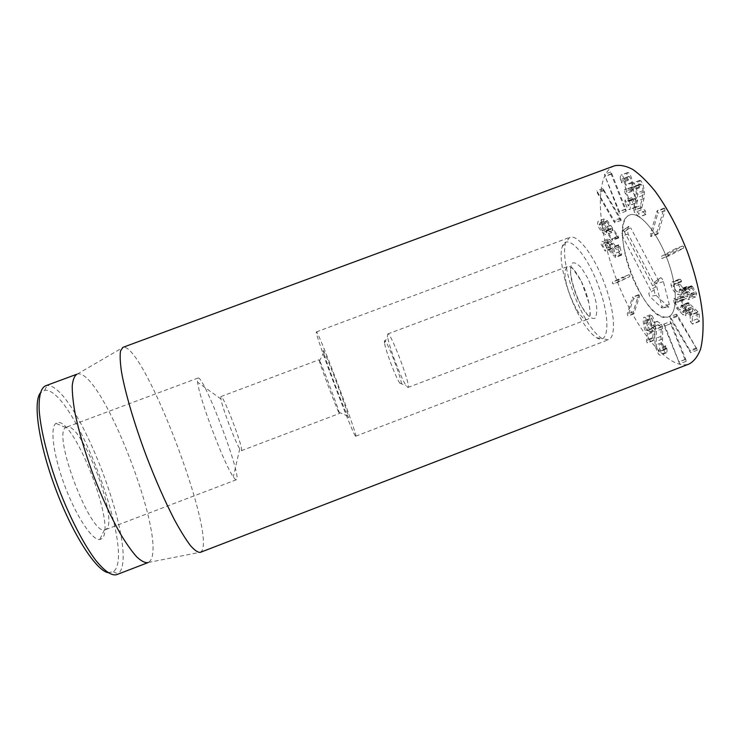 <?xml version="1.0" encoding="UTF-8"?>
<svg xmlns="http://www.w3.org/2000/svg" width="740" height="740" viewBox="0 0 740 740"><rect width="100%" height="100%" fill="white"/><g stroke="black" fill="none" stroke-linecap="round" stroke-linejoin="round"><path stroke-width="0.56" stroke-dasharray="3.7 2.78" d="M671.411 323.454L670.283 321.678L670.69 323.713L684.99 359.511L686.147 361.333L685.749 359.325L671.411 323.454L664.964 325.924L679.681 363.821L664.252 326.174L663.845 324.139L664.964 325.924M663.845 324.139L670.283 321.678M677.572 315.434L676.379 314.26L677.193 316.48L697.441 350.075L677.572 315.434L670.976 317.95L689.921 350.39L690.67 352.74L670.607 318.996L669.793 316.776L670.976 317.95M683.048 296.86L680.856 296.157L680.125 298.239L683.658 306.018L686.72 309.413L689.921 312.289L692.178 313.075L692.816 311.272L691.401 307.109L696.997 312.817L697.302 318.857L699.374 321.502L699.161 313.862L698.061 311.864L688.311 302.577L690.624 308.811L690.254 309.894L686.6 307.294L684.213 304.695L682.234 300.348L682.622 299.191L684.639 299.321L683.048 296.86L676.249 299.45L677.831 301.911L675.842 301.772L675.463 302.919L677.442 307.276L679.801 309.884L683.418 312.502L683.779 311.429L681.457 305.185L691.114 314.519L692.205 316.517L692.464 324.148L690.411 321.493L690.068 315.453L684.528 309.727L685.952 313.889L685.332 315.684L683.103 314.889L676.906 308.589L673.372 300.81L674.085 298.729L676.249 299.45M684.639 299.321L677.831 301.911M684.213 304.695L677.442 307.276M688.931 309.394L682.114 311.993M689.079 305.01L682.225 307.618M691.401 307.109L684.528 309.727M691.401 307.165L684.537 309.782M692.816 311.272L685.952 313.889M689.921 312.289L683.103 314.889M680.125 298.239L673.372 300.81M680.402 279.387L678.95 279.313C677.951 279.6 677.637 280.83 678.007 282.995C678.922 286.722 681.022 289.636 684.306 291.726L687.432 292.42L688.237 291.523L692.696 296.231L695.683 296.907L696.553 293.466L692.427 286.426L691.234 285.871L691.058 286.574L694.416 292.198L693.917 294.122L692.113 293.678L687.127 286.722L686.498 286.611L685.804 289.756L683.806 289.266L680.005 284.16L680.578 281.931L681.623 281.108L680.402 279.387L673.529 281.996L674.751 283.716L673.724 284.53L673.169 286.75L676.943 291.875L678.913 292.374L679.579 289.238L680.199 289.358L685.148 296.333L686.933 296.786L687.404 294.862L684.065 289.229L684.815 288.637L689.514 296.148L688.681 299.571L685.74 298.877L681.318 294.15L680.532 295.047L677.452 294.335C674.205 292.217 672.124 289.303 671.199 285.575C670.829 283.411 671.125 282.19 672.105 281.903L673.529 281.996M679.94 279.221L673.086 281.82M681.623 281.108L674.751 283.716M681.105 281.857L674.242 284.456M680.005 284.16L673.169 286.75M686.369 287.546L679.459 290.173M687.127 286.722L680.199 289.358M688.422 288.674L681.485 291.31M692.113 293.678L685.148 296.333M694.416 292.198L687.404 294.862M692.057 288.137L685.055 290.792M691.826 285.973L684.815 288.637M692.427 286.426L685.407 289.09M696.553 293.466L689.514 296.148M692.696 296.231L685.74 298.877M688.293 291.551L681.374 294.178M688.237 291.523L681.318 294.15M684.306 291.726L677.452 294.335M678.007 282.995L671.199 285.575M668.248 253.755L667.933 255.207L668.988 255.92L683.436 248.252L683.797 246.725L682.678 245.995L668.248 253.755L661.412 256.336L675.574 248.677L676.674 249.408L676.332 250.934L662.254 258.454L661.116 257.779L661.412 256.336M657.139 231.629L657.324 233.683L658.193 233.396L664.936 210.576L664.76 208.412L664.252 208.097L663.836 208.773L657.139 231.629L650.349 234.182L657.203 210.733L657.897 213.213L651.404 235.949L650.543 236.227L650.349 234.182M640.489 205.683L641.062 210.04L645.983 214.48L645.437 210.891L641.867 207.505L643.994 198.561L644.392 191.91C643.883 186.536 642.699 182.826 640.84 180.773L639.656 180.347L638.555 185.352L639.527 187.766L640.415 184.103L641.081 184.334C642.144 185.481 642.81 187.608 643.097 190.717L642.82 195.453L640.489 205.683L633.801 208.171L636.03 197.978L636.271 193.251C635.975 190.143 635.309 188.025 634.254 186.869L633.597 186.637L632.746 190.282L631.775 187.868L632.82 182.882L633.986 183.307C635.836 185.379 637.02 189.089 637.556 194.444L637.205 201.086L635.17 210.003L638.703 213.407L639.268 216.996L634.393 212.528L633.801 208.171M641.081 184.334L634.254 186.869M639.795 186.711L632.996 189.227M638.537 184.686L631.747 187.202M640.84 180.773L633.986 183.307M641.867 207.505L635.17 210.003M641.876 207.589L635.179 210.086M641.062 210.04L634.393 212.528M631.553 199.31L631.784 200.226C632.866 203.879 634.106 206.192 635.521 207.144L636.16 207.2C637.186 206.608 637.205 203.768 636.215 198.662L633.172 189.671L632.755 182.743C631.516 177.045 630.036 173.669 628.316 172.596L627.714 172.568C626.965 173.095 626.762 174.659 627.104 177.267L628.251 180.338L629.083 176.462C630.054 177.036 630.905 179.034 631.646 182.447C632.247 185.518 632.247 187.192 631.655 187.46L631.091 187.387L631.081 189.07L632.127 191.272C633.227 191.947 634.217 194.25 635.068 198.172C635.697 201.28 635.716 203.028 635.124 203.408L631.701 197.7L631.553 199.31L624.976 201.761L624.995 200.151L628.51 205.868C629.093 205.489 629.065 203.75 628.427 200.642C627.557 196.729 626.577 194.426 625.485 193.732L624.44 191.54L624.44 189.856L624.995 189.93C625.577 189.671 625.568 187.997 624.958 184.926C624.209 181.513 623.357 179.515 622.396 178.941L621.609 182.799L620.453 179.728C620.101 177.119 620.296 175.565 621.027 175.047L621.609 175.075C623.311 176.157 624.791 179.533 626.049 185.231L626.502 192.15L629.555 201.141C630.563 206.238 630.563 209.078 629.546 209.661L628.917 209.605C627.529 208.643 626.29 206.331 625.207 202.677L624.976 201.761M631.784 200.226L625.207 202.677M631.701 197.7L625.106 200.151M632.534 199.356L625.938 201.817M634.754 203.371L628.14 205.831M632.127 191.272L625.485 193.732M631.081 189.07L624.44 191.54M631.312 187.433L624.662 189.903M631.646 182.447L624.958 184.926M629.083 176.462L622.396 178.941M628.371 179.108L621.711 181.578M627.261 178.285L620.61 180.745M627.104 177.267L620.453 179.728M628.316 172.596L621.609 175.075M632.755 182.743L626.049 185.231M633.153 189.579L626.484 192.049M633.172 189.671L626.502 192.15M636.215 198.662L629.555 201.141M635.521 207.144L628.917 209.605M625.096 209.503L626.16 211.159L625.735 209.041L611.804 173.623L610.796 171.985L611.203 174.159L625.096 209.503L618.677 211.899L604.377 174.353L619.306 211.437L619.713 213.573L618.677 211.899M610.796 171.985L604.377 174.353M620.129 219.317L621.165 220.289L620.407 218.171L602.952 188.561L603.618 190.791L620.129 219.317L613.858 221.658L597.43 193.085L596.764 190.865L614.117 220.511L614.875 222.638L613.858 221.658M646.557 330.308L644.503 323.657L645.012 320.328L645.807 320.735L647.851 327.441L647.352 330.725L646.557 330.308L652.671 327.968L650.636 321.317L644.503 323.657M650.636 321.317L651.172 317.978L651.977 318.385L645.807 320.735M651.977 318.385L654.012 325.091L647.851 327.441M654.012 325.091L653.485 328.384L652.671 327.968M654.993 331.511L655.205 326.47C654.715 321.271 653.559 317.608 651.764 315.462L650.368 314.768C649.563 315.064 649.267 316.859 649.47 320.152C649.979 325.091 651.043 328.579 652.671 330.586L653.605 331.178L652.44 338.504L653.078 340.502L653.522 340.224L654.993 331.511L648.851 333.851L647.278 342.935L646.39 340.825L647.491 333.518L646.557 332.917C644.956 330.9 643.883 327.422 643.356 322.483C643.125 319.19 643.412 317.404 644.198 317.118L645.576 317.812C647.361 319.967 648.518 323.639 649.035 328.828L648.851 333.851M655.205 326.47L649.035 328.828M653.522 340.224L647.463 342.537M652.467 337.708L646.409 340.021M653.605 331.178L647.491 333.518M653.568 331.076L647.454 333.407M652.671 330.586L646.557 332.917M649.47 320.152L643.356 322.483M651.764 315.462L645.576 317.812M662.679 328.56L661.653 324.351L657.268 321.336L658.128 324.758L661.347 327.126L660.848 336.404L661.384 342.805C662.439 347.698 663.808 350.954 665.491 352.545L666.37 352.814C667.018 352.314 667.175 350.88 666.842 348.522L665.695 345.774L665.362 349.419L664.871 349.28L662.531 343.665L662.679 328.56L656.399 330.956L656.343 346.043L658.683 351.648L659.164 351.796L659.479 348.161L660.616 350.908C660.968 353.267 660.82 354.691 660.182 355.191L659.312 354.923C657.647 353.313 656.278 350.066 655.215 345.164L654.65 338.781L655.085 329.513L651.903 327.136L651.024 323.713L655.363 326.747L656.399 330.956M664.871 349.28L658.683 351.648M665.593 346.829L659.386 349.215M666.842 348.522L660.616 350.908M665.491 352.545L659.312 354.923M661.347 327.126L655.085 329.513M661.329 327.034L655.067 329.43M661.653 324.351L655.363 326.747M639.388 296.759L639.212 295.01L638.463 295.112L633.181 311.836L633.81 313.843L639.388 296.759L633.283 299.071L627.899 316.091L627.27 314.084L632.358 297.425L633.107 297.332L633.283 299.071M629.731 276.64L629.953 275.419L628.991 274.753L618.363 279.868L618.168 281.043L619.029 281.709L629.731 276.64L613.155 283.929L612.304 283.254L612.489 282.088L622.969 277.028L623.866 277.713L623.654 278.934M619.889 253.746L621.165 255.06L621.702 254.486L619.963 246.429L618.945 244.921L618.381 245.495L619.667 251.609L613.275 243.21L609.658 239.603L607.716 239.159L607.105 242.23L610.842 248.585L611.564 248.927L611.684 248.233L608.632 243.21L608.955 241.471L610.121 241.758L619.889 253.746L613.83 256.022L604.145 243.996L602.998 243.701L602.684 245.439L605.727 250.471L605.607 251.156L604.895 250.814L601.176 244.45L601.768 241.388L603.683 241.841L607.263 245.458L613.636 253.913L612.295 247.78L612.85 247.206L613.858 248.714L615.615 256.771L615.097 257.344L613.83 256.022M608.632 243.21L602.684 245.439M610.824 246.855L604.867 249.093M610.842 248.585L604.895 250.814M607.105 242.23L601.176 244.45M619.667 251.609L613.599 253.885M619.704 251.628L613.636 253.913M621.702 254.486L615.615 256.771M602.24 230.723L599.187 225.053L599.52 223.832L601.62 225.08L604.663 230.741L604.33 231.981L602.24 230.723L608.271 228.475L605.209 222.805L599.187 225.053M605.209 222.805L605.542 221.584L607.679 222.823L601.62 225.08M607.679 222.823L610.74 228.475L604.663 230.741M610.74 228.475L610.389 229.715L608.271 228.475M617.447 236.874L618.649 237.965L618.15 236.134L607.485 220.844L604.164 218.938L603.553 221.112C603.942 224.128 605.607 227.263 608.558 230.529L611.878 232.443L612.47 230.575L611.999 228.614L617.447 236.874L611.323 239.168L605.912 230.889L606.384 232.85L605.81 234.719L602.536 232.776C599.613 229.502 597.957 226.357 597.55 223.351L598.142 221.186L601.416 223.11L612.008 238.428L612.516 240.269L611.323 239.168M605.875 230.899L611.962 228.623L605.912 230.889M612.47 230.575L606.384 232.85M608.558 230.529L602.536 232.776M603.553 221.112L597.55 223.351M607.485 220.844L601.416 223.11M610.953 225.312L604.857 227.587M618.15 236.134L612.008 238.428M614.385 165.843L611.434 167.36C593.711 179.94 598.327 233.674 617.558 282.236C636.548 330.9 669.025 371.091 689.144 363.978M666.842 317.312L668.239 316.942C677.794 313.769 677.84 287.028 667.23 259.074C656.732 231.084 639.036 211.039 629.768 214.97C606.421 222.24 642.968 322.751 666.842 317.312M339.327 413.484L339.373 413.493C340.816 414.816 319.301 357.79 319.079 359.733L319.412 361.231C321.475 368.464 335.396 405.363 338.624 412.161L339.327 413.484M323.269 350.492C323.63 349.567 331.548 368.881 339.077 389.203C346.653 409.562 350.704 422.447 347.596 415.954C343.286 407.324 326.1 361.777 323.639 352.453L323.269 350.492M241.462 450.614C243.895 449.041 223.36 394.855 220.964 396.548L220.927 398.98C222.167 407.389 235.135 441.752 239.751 448.875L241.462 450.614M355.505 436.073C352.24 433.548 313.834 331.437 316.35 331.936C317.016 327.394 359.178 439.135 355.681 436.175L355.505 436.073M66.989 426.989L65.767 427.572C52.031 433.575 90.104 534.474 104.377 529.914L106.098 529.266C119.353 520.747 81.751 422.309 66.989 426.989M101.759 538.72L99.77 539.534C92.435 540.616 76.47 516.89 64.972 486.328C53.41 455.785 49.728 427.424 55.953 423.391C71.502 410.802 117.678 527.611 101.759 538.72M198.172 378.011C204.481 376.614 242.831 478.688 236.375 479.742C235.783 479.955 234.765 478.993 233.313 476.856C224.285 464.674 198.875 397.334 197.608 382.229C197.284 379.666 197.413 378.269 198.006 378.048L198.172 378.011M107.948 572.658L113.275 571.77C136.946 555.351 73.843 387.723 44.974 390.257L40.201 393.116M45.325 385.892L47.157 385.54C76.229 383.635 140.295 551.513 118.881 573.084L116.569 574.702M76.932 374.2L77.284 374.089C101.158 367.16 168.202 540.477 149.97 561.133L148.019 562.604M200.29 552.373L201.9 550.847C214.461 530.081 146.15 350.335 124.403 347.245L122.923 347.347M623.987 231.065L652.68 285.853L654.595 282.07L655.991 283.827L661.93 306.619L661.717 307.868L649.646 296.342L648.777 293.632L650.571 290.052L622.192 235.699L621.776 233.637L623.071 230.344L623.987 231.065L630.711 227.818L628.556 226.542L627.298 229.733L628.177 234.173L655.779 286.778L654.327 289.618C653.994 291.477 654.623 293.429 656.195 295.445L668.803 307.183L669.293 304.473L663.401 281.635C662.42 278.749 661.412 277.491 660.357 277.861L658.73 280.987L630.711 227.818M658.73 280.987L652.68 285.853M655.779 286.778L650.571 290.052M384.449 342.49C382.95 328.209 408.48 396.279 399.628 382.959C395.595 377.049 385.374 349.955 384.504 342.851L384.449 342.49M387.501 336.025L387.76 333.971C390.433 331.104 411.847 387.853 407.944 387.473L406.14 385.725C401.034 378.39 388.574 345.349 387.557 336.478L387.501 336.025M581.298 281.357C589.401 297.221 592.703 318.172 587.56 319.319C579.836 323.417 561.327 280.858 565.619 269.166L567.626 266.483C571.197 265.771 575.757 270.738 581.298 281.357M576.506 310.56C565.184 287.805 558.284 257.862 562.234 246.688C566.313 232.342 585.682 251.72 598.179 285.131C610.861 318.468 609.122 345.811 596.588 337.736C590.141 333.583 583.453 324.518 576.506 310.56M580.743 309.921C588.096 324.666 595.228 334.24 602.138 338.652L608.437 339.753C616.392 337.2 614.885 310.92 604.238 282.846C593.684 254.736 577.459 234.016 569.8 237.346L565.795 242.332C561.521 254.282 568.755 285.908 580.743 309.921M637.621 288.387C648.777 309.061 658.979 318.579 668.239 316.942C677.794 313.769 677.84 287.028 667.23 259.074C656.732 231.084 639.036 211.039 629.768 214.97C617.077 219.031 622.1 259.296 637.621 288.387M685.749 359.325L679.292 361.814M684.99 359.511L678.543 361.99M670.69 323.713L664.252 326.174M696.627 347.818L689.921 350.39M696.201 348.818L689.504 351.389M677.193 316.48L670.607 318.996M683.529 297.258L676.721 299.848M683.899 299.515L677.1 302.096M682.234 300.348L675.463 302.919M686.6 307.294L679.801 309.884M690.624 308.811L683.779 311.429M688.163 302.984L681.318 305.592M689.301 303.178L682.437 305.786M698.061 311.864L691.114 314.519M699.161 313.862L692.205 316.517M699.522 321.077L692.603 323.722M697.302 318.857L690.411 321.493M696.997 312.817L690.068 315.453M696.821 312.502L689.893 315.147M686.72 309.413L679.94 312.002M683.658 306.018L676.906 308.589M683.806 289.266L676.943 291.875M686.332 287.351L679.422 289.969M688.394 288.517L681.457 291.153M691.058 286.574L684.065 289.229M682.567 246.05L675.454 248.732M683.436 248.252L676.332 250.934M669.09 255.874L662.254 258.454M663.836 208.773L656.796 211.409M664.936 210.576L657.897 213.213M658.193 233.396L651.404 235.949M640.331 207.838L633.662 210.327M642.82 195.453L636.03 197.978M643.097 190.717L636.271 193.251M639.332 187.692L632.552 190.208M638.555 185.352L631.775 187.868M644.392 191.91L637.556 194.444M643.994 198.561L637.205 201.086M645.437 210.891L638.703 213.407M645.715 214.378L638.999 216.885M635.068 198.172L628.427 200.642M632.034 191.225L625.393 193.695M631.239 187.405L624.588 189.875M628.158 180.329L621.517 182.789M611.203 174.159L604.784 176.527M611.804 173.623L605.385 176M625.735 209.041L619.306 211.437M603.618 190.791L597.43 193.085M603.859 189.607L597.661 191.901M620.407 218.171L614.117 220.511M653.078 340.502L647.028 342.814M652.44 338.504L646.39 340.825M662.522 326.349L656.232 328.754M662.152 339.114L655.945 341.492M662.531 343.665L656.343 346.043M665.843 345.811L659.618 348.198M666.74 347.902L660.515 350.288M661.384 342.805L655.215 345.164M660.848 336.404L654.65 338.781M658.128 324.758L651.903 327.136M657.453 321.382L651.209 323.759M634.069 313.446L628.158 315.703M633.181 311.836L627.27 314.084M638.463 295.112L632.358 297.425M619.066 281.69L613.192 283.91M618.363 279.868L612.489 282.088M628.991 274.753L622.923 277.047M621.165 255.06L615.097 257.344M612.692 244.329L606.689 246.577M610.121 241.758L604.145 243.996M611.684 248.233L605.727 250.471M611.148 248.816L605.2 251.054M609.658 239.603L603.683 241.841M613.275 243.21L607.263 245.458M618.381 245.495L612.295 247.78M619.963 246.429L613.858 248.714M618.02 237.605L611.888 239.899M618.779 237.559L612.637 239.853M660.237 278.036L654.539 282.144M663.401 281.635L655.991 283.827M669.293 304.473L661.93 306.619M668.026 306.73L661.357 307.664M656.195 295.445L649.646 296.342M654.327 289.618L648.777 293.632M628.177 234.173L622.192 235.699M627.298 229.733L621.776 233.637M628.556 226.542L622.997 230.464M587.773 278.268L581.705 268.278C577.663 263.68 574.453 262.006 572.066 263.236C570.448 266.224 570.161 271.349 571.206 278.601C573.01 286.556 575.72 294.502 579.327 302.457L585.09 312.197C589.031 316.988 592.287 319.023 594.877 318.329C596.745 315.795 597.217 310.818 596.283 303.409C594.47 295.066 591.63 286.685 587.773 278.268M686.147 361.333L679.699 363.812M676.462 314.167L669.876 316.683M697.367 350.159L690.67 352.74M684.5 299.691L677.692 302.281M682.622 299.191L675.842 301.772M690.254 309.894L683.418 312.502M688.311 302.577L681.457 305.185M699.374 321.502L692.464 324.148M692.178 313.075L685.332 315.684M680.856 296.157L674.085 298.729M681.355 281.811L674.491 284.41M680.578 281.931L673.724 284.53M685.804 289.756L678.913 292.374M686.498 286.611L679.579 289.238M693.917 294.122L686.933 296.786M691.234 285.871L684.232 288.535M695.683 296.907L688.681 299.571M687.432 292.42L680.532 295.047M678.95 279.313L672.105 281.903M682.678 245.995L675.574 248.677M668.988 255.92L662.152 258.5M664.252 208.097L657.203 210.733M657.823 233.997L651.034 236.55M640.415 184.103L633.597 186.637M639.527 187.766L632.746 190.282M639.656 180.347L632.82 182.882M645.983 214.48L639.268 216.996M631.59 197.7L624.995 200.151M635.124 203.408L628.51 205.868M631.091 187.387L624.44 189.856M631.655 187.46L624.995 189.93M628.741 176.444L622.062 178.923M628.251 180.338L621.609 182.799M627.714 172.568L621.027 175.047M636.16 207.2L629.546 209.661M626.133 211.178L619.713 213.573M621.082 220.409L614.801 222.758M602.952 188.561L596.764 190.865M645.012 320.328L651.172 317.978M647.352 330.725L653.485 328.384M653.337 340.613L647.278 342.935M653.531 331.095L647.408 333.435M650.368 314.768L644.198 317.118M665.362 349.419L659.164 351.796M665.695 345.774L659.479 348.161M666.37 352.814L660.182 355.191M657.268 321.336L651.024 323.713M633.81 313.843L627.899 316.091M638.74 294.677L632.635 296.99M619.029 281.709L613.155 283.929M629.046 274.734L622.969 277.028M608.955 241.471L602.998 243.701M611.564 248.927L605.607 251.156M607.716 239.159L601.768 241.388M618.51 244.811L612.415 247.095M621.563 255.161L615.486 257.446M599.52 223.832L605.542 221.584M604.33 231.981L610.389 229.715M611.878 232.443L605.81 234.719M604.164 218.938L598.142 221.186M618.649 237.965L612.516 240.269M338.624 412.161L347.596 415.954M319.412 361.231L323.639 352.453M241.37 450.688L339.373 413.493M220.946 396.557L319.079 359.733M65.767 427.572L55.953 423.391M104.377 529.914L99.77 539.534M198.006 378.048L66.582 427.11M236.375 479.742L105.302 529.72M220.927 398.98L197.608 382.229M239.751 448.875L233.313 476.856M355.681 436.175L608.437 339.753M316.35 331.936L569.8 237.346M113.275 571.77L118.03 573.87M44.789 390.267L46.972 385.549M148.361 562.456L200.688 552.179M77.284 374.089L123.358 347.236M654.595 282.07L660.357 277.861M661.717 307.868L668.803 307.183M623.071 230.344L628.713 226.274M399.628 382.959L406.14 385.725M384.504 342.851L387.557 336.478M407.944 387.473L587.56 319.319M387.76 333.971L567.626 266.483M581.353 281.385L589.151 303.733L590.27 313.723L589.984 316.147L589.373 316.526L588.06 315.481L581.51 306.489C575.295 293.493 571.613 282.005 570.475 272.024L571.002 267.103L572.353 267.917L581.353 281.385M596.588 337.736L602.138 338.652M562.234 246.688L565.795 242.332"/><path stroke-width="1.11" d="M689.144 363.978C693.935 361.397 697.737 356.495 700.54 349.252C702.649 340.714 703.453 330.216 702.935 317.747C701.058 297.378 695.831 275.308 687.275 251.517C677.988 227.994 667.323 207.977 655.279 191.447C647.435 181.744 639.897 174.39 632.663 169.377C625.781 165.797 619.685 164.613 614.385 165.843L122.923 347.347L120.537 350.871C119.815 355.487 120.139 362.48 121.499 371.859C125.106 392.422 134.199 423.539 146.206 455.674C155.631 480.186 165.057 501.581 174.483 519.859C180.403 530.737 185.694 539.275 190.356 545.491C194.555 550.264 197.867 552.558 200.29 552.373L689.144 363.978M40.201 393.116C32.81 402.819 38.952 444.814 55.944 489.732C72.862 534.687 95.987 570.272 107.948 572.658M116.569 574.702C111.537 575.942 104.608 571.169 95.793 560.374C83.898 544.631 70.087 518.074 58.812 488.65C47.841 459.105 40.663 430.051 39.192 410.376C38.684 396.446 40.728 388.287 45.325 385.892L76.932 374.2C74.453 375.818 72.89 379.685 72.233 385.79C72.168 393.18 73.14 402.523 75.166 413.808C79.078 432.391 85.183 452.982 93.49 475.57C102.175 498.011 111.185 517.491 120.528 534.03C126.466 543.845 131.905 551.504 136.835 556.998C141.368 561.16 145.096 563.029 148.019 562.604L116.569 574.702"/></g></svg>
